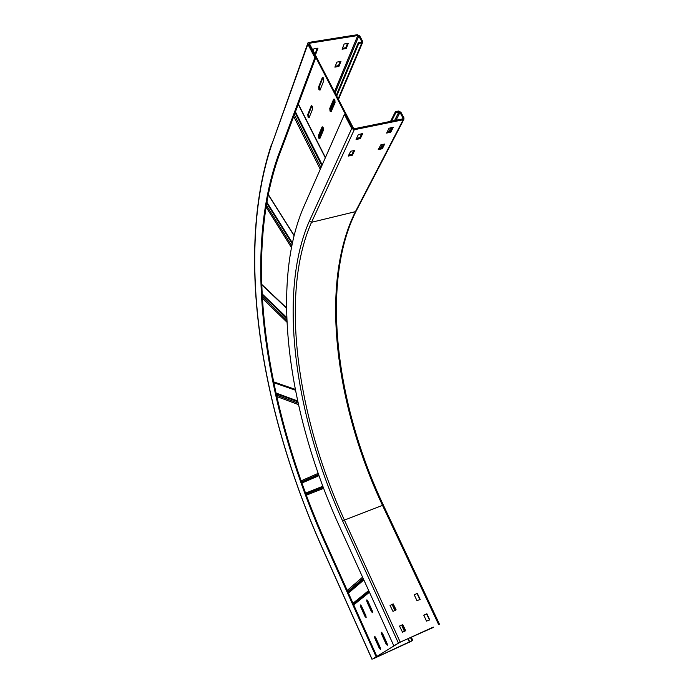 <?xml version="1.0" encoding="UTF-8"?>
<svg xmlns="http://www.w3.org/2000/svg" width="694" height="694" viewBox="0 0 694 694"><rect width="100%" height="100%" fill="white"/><g stroke="black" fill="none" stroke-linecap="round" stroke-linejoin="round"><path stroke-width="1.04" d="M411.273 637.127L412.748 640.328L410.857 641.482L372.886 658.936L399.145 642.687L433.308 627.09M412.757 640.336L372.756 658.936L399.701 642.401M376.122 656.741L324.202 540.999C266.99 412.349 241.087 261.178 277.73 156.905L314.859 57.611L315.822 57.455L278.598 156.731C241.85 260.979 267.702 412.123 324.922 540.713L376.851 656.411M315.822 57.455L308.839 44.026L309.229 43.28L357.766 35.55L358.789 36.053L361.687 41.44L361.34 42.178L358.338 42.664L358.781 43.496L362.546 42.612L362.615 41.293L359.709 35.906L357.315 34.717L308.787 42.429L307.919 42.898L307.867 44.182L314.859 57.611M409.668 641.698L408.202 638.523M404.819 631.158L401.965 624.956M395.268 610.399L392.448 604.292M409.391 641.872L407.916 638.662M404.524 631.297L401.67 625.086M394.973 610.529L392.162 604.422M358.338 42.664L336.304 95.26M334.569 99.407L330.344 109.496M322.927 127.202L319.006 136.553M358.781 43.496L336.72 96.05M334.976 100.196L330.596 110.641M323.317 127.974L319.257 137.655M342.411 48.38L345.794 47.66L347.573 43.28M317.236 48.198L315.597 52.614L314.295 52.996M335.193 66.294L338.516 65.557L340.207 61.402M346.228 48.476L342.09 49.239L344.172 44L348.336 43.245L346.228 48.476L345.794 47.66M313.063 50.645L314 48.719L317.973 48.172L316.03 53.447L314.729 53.837M338.941 66.372L334.881 67.145L336.876 62.13L340.962 61.358L338.941 66.372L338.516 65.557M392.995 611.405L390.054 605.498L393.194 603.893L396.101 609.792L392.995 611.405M395.823 610.156L393.16 604.231L390.037 605.341M399.709 642.436L393.836 645.836L400.221 642.115L433.446 627.385M426.871 613.748L429.76 619.907L426.532 621.113L423.834 615.352L426.871 613.748L423.826 615.17M417.32 593.37L420.174 599.46L416.947 600.631L414.292 594.94L417.32 593.37L414.275 594.784M402.537 632.191L399.571 626.222L402.728 624.565L405.652 630.534L402.537 632.191M393.836 645.836L338.906 525.132C289.875 417.215 269.68 287.689 303.035 208.478L344.406 114.406L351.737 128.503L354.261 129.726L403.179 119.776L403.813 119.463L403.969 117.911L400.915 112.246L398.469 111.04L395.45 111.647L390.548 121.372M395.45 111.647L395.918 112.515L398.937 111.916L399.987 112.428L403.049 118.101L402.702 118.9L353.793 128.832L352.708 128.303L345.378 114.215L344.406 114.406M429.543 620.002L426.567 613.938M419.974 599.547L417.025 593.587M405.357 630.915L402.667 624.895L399.562 626.031M429.56 619.942L426.706 613.852M419.983 599.512L417.155 593.491M395.918 112.515L391.546 121.164M348.674 155.126L351.997 154.268L353.74 150.589M387.105 132.094L390.34 131.27L392.31 127.41M378.698 148.672L381.874 147.839L383.747 144.187M356.508 138.453L359.9 137.594L361.748 133.708M350.713 151.231L354.643 150.477L352.448 155.135L348.232 156.107L350.713 151.231M393.246 127.375L390.8 132.138L386.627 133.083L389.056 128.234L393.177 127.245M380.867 144.803L384.676 144.066L382.325 148.698L378.23 149.644L380.867 144.803M360.047 138.696L356.065 139.442L358.338 134.567L362.658 133.604L360.368 138.479L359.587 137.82M309.559 43.913L308.839 44.026L352.708 128.303L353.437 128.156L309.559 43.913M353.177 128.737L353.437 128.156M367.143 600.015L372.687 612.438M381.761 632.286L387.426 644.926M375.098 636.771L380.642 649.176M360.811 605.029L366.224 617.226M366.909 601.689L366.701 599.954L367.811 600.978L372.366 611.015L372.574 612.741L371.446 611.7L366.909 601.689L367.464 601.446M381.518 633.934L381.31 632.225L382.472 633.301L387.105 643.529L387.313 645.238L386.142 644.136L381.518 633.934L382.073 633.691M374.873 638.376L374.665 636.702L375.784 637.76L380.321 647.823L380.529 649.497L379.392 648.413L374.873 638.376L375.419 638.133M360.576 606.651L360.368 604.951L361.453 605.966L365.903 615.838L366.111 617.53L365.018 616.506L360.576 606.651L361.123 606.417M333.667 99.19L329.763 108.377L330.032 111.127L331.151 111.708L335.063 102.565L334.794 99.771L333.667 99.19L334.196 99.086M322.398 77.45L318.641 86.845L318.919 89.587L319.995 90.159L323.768 80.799L323.491 78.006L322.398 77.45L322.918 77.355M322.059 126.967L318.433 135.512L318.711 138.132L319.778 138.731L323.413 130.22L323.144 127.557L322.059 126.967L322.528 126.872M311.276 105.783L307.78 114.527L308.067 117.156L309.09 117.728L312.595 109.027L312.317 106.364L311.276 105.783L311.736 105.696M334.308 99.155L330.483 108.247L331.238 111.604M323.04 77.424L319.361 86.715L320.09 90.038M322.667 126.95L319.127 135.365L319.873 138.6M311.875 105.783L308.474 114.397L309.194 117.598M324.202 540.999L324.922 540.713M372.071 659.239L320.836 544.634C261.785 411.204 234.52 255.245 271.736 144.673L307.867 44.182M271.736 144.673L307.702 43.496M410.466 637.491L411.932 640.666M335.107 92.961L358.789 36.053M361.687 41.44L361.383 42.169M392.093 604.448L394.903 610.564M401.6 625.121L404.455 631.323M407.846 638.688L409.443 642.167M278.598 156.731L277.73 156.905M345.491 47.877L345.924 48.701M308.96 44.008L309.229 43.28M357.766 35.55L334.465 91.729M315.293 52.839L315.727 53.672M316.03 53.447L315.597 52.614M338.221 65.774L338.646 66.581M361.782 43.002L338.16 98.826M400.221 642.115L344.415 520.092L382.515 505.379L438.651 624.609M395.988 120.262L399.987 112.428M403.049 118.101L402.624 118.917M356.334 210.724L355.432 211.653C319.093 284.019 335.532 405.66 382.515 505.379L383.4 505.215L439.484 624.27M344.415 520.092C297.769 418.126 279.179 295.045 311.519 222.297L309.298 221.239C276.975 294.646 295.791 418.421 342.671 521.064L344.415 520.092M403.179 119.776L355.432 211.653L311.519 222.297L354.261 129.726M342.671 521.064L398.382 643.034M351.737 128.503L309.298 221.239M351.693 154.476L352.136 155.343M352.448 155.135L351.997 154.268M390.8 132.138L390.34 131.27M390.019 131.487L390.488 132.354M381.57 148.056L382.021 148.906M382.325 148.698L381.874 147.839M360.368 138.479L359.9 137.594M398.937 111.916L394.539 120.556M390.904 127.696L388.848 131.73M382.368 144.482L380.416 148.299M293.709 116.427L320.272 169.275M320.984 167.67L294.343 114.736M295.123 112.662L321.843 165.701M322.198 164.903L295.436 111.821M268.075 194.181L294.004 235.214M266.635 201.85L292.269 242.683M292.096 243.533L266.487 202.726M266.123 204.877L291.662 245.641M291.324 247.376L265.845 206.647M261.681 284.358L286.518 307.858M262.106 293.848L286.769 317.531M286.804 318.407L262.15 294.707M262.263 296.668L286.891 320.42M286.969 322.198L262.367 298.403M273.601 381.865L295.297 389.36M295.418 390.002L273.731 382.481M295.462 390.219L273.774 382.689M275.952 393.004L297.665 400.967M297.821 401.705L276.108 393.706M276.412 395.077L298.125 403.127M298.455 404.611L276.733 396.5M301.023 480.864L318.121 473.386M318.503 474.462L301.387 481.896M301.621 482.564L318.754 475.164M318.936 475.702L301.803 483.076M305.473 493.182L322.797 486.26M322.988 486.772L305.655 493.677M305.872 494.249L323.213 487.379M323.604 488.394L306.236 495.23M362.589 577.182L347.234 590.429M347.755 591.592L363.144 578.406M363.578 579.36L348.171 592.511M348.431 593.092L363.856 579.958M353.723 604.882L369.442 592.242M369.034 591.349L353.341 604.032M353.185 603.693L368.878 591.002M368.679 590.559L352.994 603.268M372.001 611.457L371.446 611.7M386.697 643.885L386.142 644.136M379.939 648.161L379.392 648.413M365.565 616.263L365.018 616.506M325.425 157.555L298.342 104.074M330.483 108.247L329.763 108.377M333.476 99.494L334.196 99.355M319.361 86.715L318.641 86.845M322.198 77.78L322.918 77.65M319.127 135.365L318.433 135.512M321.886 127.236L322.589 127.097M308.474 114.397L307.78 114.527M311.094 106.087L311.797 105.956M271.597 144.048C234.268 255.652 261.794 411.178 320.784 544.729L372.001 659.291M338.472 99.415L362.546 42.612M403.813 119.463L356.013 211.34C320.081 283.161 336.191 405.365 383.392 505.189M268.023 194.433L293.944 235.457M261.69 284.705L286.518 308.214M273.714 382.411L295.41 389.933M298.247 104.334L325.321 157.798"/></g></svg>
